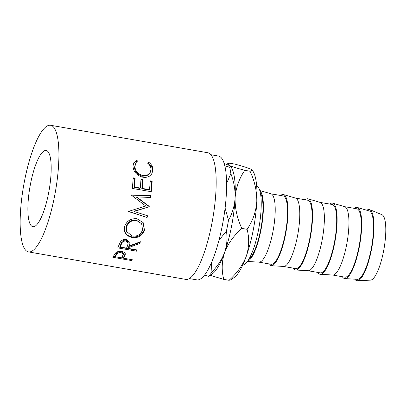 <?xml version="1.0" encoding="UTF-8"?>
<svg xmlns="http://www.w3.org/2000/svg" width="406" height="406" viewBox="0 0 406 406"><rect width="100%" height="100%" fill="white"/><g stroke="black" fill="none" stroke-linecap="round" stroke-linejoin="round"><path stroke-width="0.61" d="M46.832 150.692A38.677 9.729 -80.1 0 0 46.193 150.484A38.677 9.729 -80.1 0 0 30.186 185.608A38.677 9.729 -80.1 0 0 32.236 226.487A38.677 9.729 -80.1 0 0 32.876 226.69A38.677 9.729 -80.1 0 0 48.882 191.566A38.677 9.729 -80.1 0 0 46.832 150.692M189.313 278.562L196.829 279.876A62.854 15.809 -80.1 0 0 222.838 222.803A62.854 15.809 -80.1 0 0 219.509 156.376A62.854 15.809 -80.1 0 0 218.464 156.046L210.953 154.732M124.028 257.495A64.275 16.164 -80.1 0 1 123.597 258.216L132.356 259.749A64.275 16.164 -80.1 0 1 131.818 260.611L112.838 257.292A64.275 16.164 -80.1 0 0 114.015 255.354L115.669 252.902C117.141 251.558 119.125 251.07 121.617 251.441C124.14 251.953 125.347 253.029 125.241 254.674L124.028 257.495L124.033 256.303L125.215 253.537L125.251 254.293M128.92 247.437A64.275 16.164 -80.1 0 1 128.489 248.457L137.253 249.989A64.275 16.164 -80.1 0 1 136.726 251.207L117.745 247.893A64.275 16.164 -80.1 0 0 118.917 245.122L120.48 241.829C121.886 239.966 123.871 239.2 126.433 239.535L130.098 242.661L129.565 245.848L140.41 241.758A64.275 16.164 -80.1 0 1 139.786 243.509L128.92 247.437L128.819 246.467L139.639 242.656A62.854 15.809 -80.1 0 0 139.887 241.966M124.5 226.883C126.555 221.001 130.707 218.291 136.954 218.753L143.166 222.605L144.49 230.227C142.333 235.795 138.121 238.256 131.849 237.617L127.23 235.637L124.525 231.811L124.5 226.883M149.164 206.791A64.275 16.164 -80.1 0 0 149.235 206.39L136.67 196.93L150.585 197.443A64.275 16.164 -80.1 0 0 150.809 195.692L131.493 194.961A64.275 16.164 -80.1 0 1 131.458 195.215L145.79 206.009L128.712 211.353A64.275 16.164 -80.1 0 1 128.661 211.602L147.104 217.469A64.275 16.164 -80.1 0 0 147.474 215.728L134.163 211.48L149.164 206.791L133.838 211.282L134.163 211.48M135.127 178.178A64.275 16.164 -80.1 0 1 134.422 187.034L140.258 188.054A64.275 16.164 -80.1 0 0 140.968 179.198L142.917 179.538A64.275 16.164 -80.1 0 1 142.207 188.394L149.504 189.673A64.275 16.164 -80.1 0 0 150.215 180.812L152.164 181.152A64.275 16.164 -80.1 0 1 151.276 191.728L132.295 188.414A64.275 16.164 -80.1 0 0 133.183 177.838L135.127 178.178L134.706 178.706L133.148 178.432M136.715 160.147L137.928 161.512L135.553 163.76L134.944 166.653C135.279 171.195 137.923 174.174 142.882 175.59L147.134 175.245L150.139 172.743L151.007 169.358C150.946 167.018 149.834 164.968 147.662 163.212L148.723 162.243C151.499 164.313 152.91 166.795 152.95 169.688L151.89 173.829L149.545 176.097C147.535 177.275 145.246 177.63 142.684 177.163C136.619 175.443 133.391 171.794 132.995 166.221L133.675 162.877L136.715 160.147L136.294 161.075L137.116 161.984M28.471 251.903L185.74 279.384A64.275 16.164 -80.1 0 0 212.338 221.016A64.275 16.164 -80.1 0 0 208.928 153.087A64.275 16.164 -80.1 0 0 207.867 152.752L50.598 125.271A64.275 16.164 -80.1 0 0 24 183.639A64.275 16.164 -80.1 0 0 27.405 251.563A64.275 16.164 -80.1 0 0 28.471 251.903A64.275 16.164 -80.1 0 0 55.069 193.535A64.275 16.164 -80.1 0 0 51.663 125.611A64.275 16.164 -80.1 0 0 50.598 125.271M256.638 185.608A40.387 10.155 99.9 0 1 256.678 185.628A40.387 10.155 99.9 0 1 259.048 227.04A40.387 10.155 99.9 0 1 242.763 265.011M354.803 279.176A36.119 9.084 -80.1 0 0 356.245 280.505A36.119 9.084 -80.1 0 0 357.351 280.729L370.5 280.145A33.277 8.369 -80.1 0 0 383.969 248.99A33.277 8.369 -80.1 0 0 382.041 214.733A33.277 8.369 -80.1 0 0 381.934 214.688L369.764 209.679A36.119 9.084 -80.1 0 0 366.841 210.278M357.351 280.729A36.119 9.084 -80.1 0 0 371.972 246.909A36.119 9.084 -80.1 0 0 369.876 209.724A36.119 9.084 -80.1 0 0 369.764 209.679M342.354 276.719A36.119 9.084 -80.1 0 0 343.999 278.364A36.119 9.084 -80.1 0 0 344.856 278.587L357.341 279.323A34.698 8.729 -80.1 0 0 371.536 247.3A34.698 8.729 -80.1 0 0 369.607 211.12A34.698 8.729 -80.1 0 0 369.277 210.993L357.285 207.456A36.119 9.084 -80.1 0 0 354.296 208.364M344.856 278.587A36.119 9.084 -80.1 0 0 359.635 245.244A36.119 9.084 -80.1 0 0 357.625 207.588A36.119 9.084 -80.1 0 0 357.285 207.456M332.641 275.024L344.841 277.156A34.698 8.729 -80.1 0 0 359.198 245.645A34.698 8.729 -80.1 0 0 357.356 208.978A34.698 8.729 -80.1 0 0 356.783 208.796L344.582 206.664M317.776 272.426A36.119 9.084 -80.1 0 0 319.42 274.07A36.119 9.084 -80.1 0 0 320.278 274.294L332.763 275.029A34.698 8.729 -80.1 0 0 346.963 243.001A34.698 8.729 -80.1 0 0 345.034 206.827A34.698 8.729 -80.1 0 0 344.704 206.7L332.707 203.162A36.119 9.084 -80.1 0 0 329.723 204.066M320.278 274.294A36.119 9.084 -80.1 0 0 335.062 240.951A36.119 9.084 -80.1 0 0 333.052 203.294A36.119 9.084 -80.1 0 0 332.707 203.162M308.063 270.731L320.263 272.862A34.698 8.729 -80.1 0 0 334.625 241.352A34.698 8.729 -80.1 0 0 332.783 204.685A34.698 8.729 -80.1 0 0 332.209 204.502L320.009 202.371M293.203 268.133A36.119 9.084 -80.1 0 0 294.847 269.777A36.119 9.084 -80.1 0 0 295.705 270L308.19 270.736A34.698 8.729 -80.1 0 0 322.389 238.708A34.698 8.729 -80.1 0 0 320.456 202.533A34.698 8.729 -80.1 0 0 320.126 202.406L308.134 198.869A36.119 9.084 -80.1 0 0 305.145 199.772M295.705 270A36.119 9.084 -80.1 0 0 310.483 236.657A36.119 9.084 -80.1 0 0 308.474 199.001A36.119 9.084 -80.1 0 0 308.134 198.869M283.489 266.432L295.69 268.569A34.698 8.729 -80.1 0 0 310.047 237.058A34.698 8.729 -80.1 0 0 308.21 200.391A34.698 8.729 -80.1 0 0 307.631 200.209L295.431 198.077M268.63 263.839A36.119 9.084 -80.1 0 0 270.269 265.483A36.119 9.084 -80.1 0 0 271.127 265.702L283.616 266.443A34.698 8.729 -80.1 0 0 297.811 234.414A34.698 8.729 -80.1 0 0 295.883 198.24A34.698 8.729 -80.1 0 0 295.553 198.113L283.555 194.575A36.119 9.084 -80.1 0 0 280.571 195.479M271.127 265.702A36.119 9.084 -80.1 0 0 285.91 232.364A36.119 9.084 -80.1 0 0 283.901 194.702A36.119 9.084 -80.1 0 0 283.555 194.575M258.911 262.139L271.112 264.27A34.698 8.729 -80.1 0 0 285.474 232.765A34.698 8.729 -80.1 0 0 283.632 196.098A34.698 8.729 -80.1 0 0 283.058 195.915L270.858 193.784M247.391 261.459L259.038 262.149A34.698 8.729 -80.1 0 0 273.238 230.121A34.698 8.729 -80.1 0 0 271.309 193.946A34.698 8.729 -80.1 0 0 270.98 193.819L259.789 190.515M247.523 261.276A36.119 9.084 -80.1 0 0 261.459 227.365A36.119 9.084 -80.1 0 0 259.85 190.734M248.787 259.332A34.698 8.729 -80.1 0 0 261.109 227.304A34.698 8.729 -80.1 0 0 260.378 192.992M204.522 275.095L208.643 276.303L212.825 273.431A55.663 14.002 99.9 0 0 224.589 252.461C221.945 259.505 217.723 266.011 211.917 271.974L211.424 262.723M211.917 271.974A61.352 15.433 99.9 0 1 208.643 276.303M218.951 240.316L226.421 231.05C227.573 238.16 226.964 245.295 224.589 252.461C228.076 243.559 233.826 235.541 241.834 228.4C237.16 218.464 234.912 208.303 235.094 197.92C234.546 205.954 232.344 213.409 228.492 220.291L225.091 208.075M228.492 220.291A61.352 15.433 99.9 0 1 226.421 231.05M226.604 183.466L230.847 173.656C233.932 181.67 235.348 189.759 235.094 197.92A55.663 14.002 99.9 0 1 224.589 252.461C221.722 261.576 221.448 270.553 223.767 279.384L210.303 275.334M224.203 163.532L228.994 165.318L230.557 166.353L229.644 167.226A61.352 15.433 99.9 0 1 230.847 173.656M229.644 167.226L224.828 165.805M230.557 166.353L231.329 167.536A55.663 14.002 99.9 0 1 235.094 197.92C235.922 187.775 239.149 178.569 244.772 170.307C237.251 168.292 231.993 166.627 228.994 165.318L227.543 163.73L229.644 163.197L234.912 164.115C242.433 166.13 247.69 167.795 250.69 169.109L252.248 170.139L250.045 171.23C254.719 181.167 256.962 191.327 256.785 201.711C255.958 211.856 252.73 221.062 247.107 229.324C249.426 238.155 249.152 247.132 246.28 256.252C242.793 265.148 237.048 273.167 229.04 280.307L231.136 279.77L234.516 277.222A55.663 14.002 99.9 0 0 246.28 256.252A55.663 14.002 99.9 0 0 256.785 201.711A55.663 14.002 99.9 0 0 253.019 171.322L252.248 170.139M229.04 280.307L223.767 279.384M247.107 229.324L241.834 228.4M250.045 171.23L244.772 170.307M135.553 163.76L134.518 167.429C134.853 171.875 137.497 174.798 142.455 176.204L146.739 175.869L150.139 172.743M134.944 166.653L134.518 167.429M142.882 175.59L142.455 176.204M147.962 163.471L148.297 163.171C151.073 165.206 152.478 167.637 152.524 170.469L151.682 174.138M148.723 162.243L148.297 163.171M152.95 169.688L152.524 170.469M133.467 163.344L136.294 161.075M134.422 187.034L134.01 187.364A62.854 15.809 -80.1 0 0 134.706 178.706M134.01 187.364L139.852 188.384L140.258 188.054M140.933 179.792L142.496 180.066L142.917 179.538M142.207 188.394L141.801 188.724A62.854 15.809 -80.1 0 0 142.496 180.066M141.801 188.724L149.098 190.003L149.504 189.673M150.179 181.406L151.742 181.68L152.164 181.152M150.91 191.662A62.854 15.809 -80.1 0 0 151.742 181.68M148.809 206.75A62.854 15.809 -80.1 0 0 148.875 206.36L149.235 206.39M148.875 206.36L136.289 197.052L136.67 196.93M150.22 197.433A62.854 15.809 -80.1 0 0 150.418 195.895L150.809 195.692M131.108 195.108L150.418 195.895M128.337 211.384L147.104 217.469M146.794 217.19A62.854 15.809 -80.1 0 0 147.129 215.616M143.074 222.473L144.252 229.669C142.13 235.11 137.933 237.505 131.666 236.855L127.169 234.998L124.419 231.435M144.49 230.227L144.252 229.669M131.849 237.617L131.666 236.855M141.674 223.747L136.269 220.077C131.219 219.763 127.875 221.93 126.225 226.589L126.54 231.471L132.326 236.119C137.406 236.581 140.806 234.526 142.526 229.953L141.674 223.747L136.553 220.458C131.503 220.153 128.144 222.381 126.469 227.147L126.54 231.471M136.269 220.077L136.553 220.458M126.225 226.589L126.469 227.147M130.001 242.25L129.565 245.848M139.786 243.509L139.639 242.656M128.489 248.457L128.397 247.462A62.854 15.809 -80.1 0 0 128.819 246.467M136.726 251.207L136.644 250.187A62.854 15.809 -80.1 0 0 136.766 249.903M136.644 250.187L118.151 246.955M128.164 242.925L128.032 242.062L125.779 240.098C123.18 240.149 121.653 241.25 121.191 243.412A62.854 15.809 -80.1 0 1 120.125 246.016L120.217 247.01L126.545 248.117L127.636 245.523L128.164 242.925L125.926 240.951L125.779 240.098M120.217 247.01A64.275 16.164 -80.1 0 0 121.308 244.351L121.191 243.412M125.926 240.951C123.328 241.007 121.79 242.143 121.308 244.351M123.597 258.216L123.612 257.003A62.854 15.809 -80.1 0 0 124.033 256.303M131.818 260.611L131.838 259.657M123.602 257.937L121.81 257.622M115.324 256.49L113.528 256.176M123.328 254.369L123.302 253.248L121.049 251.431C118.461 251.355 116.913 252.116 116.41 253.709A62.854 15.809 -80.1 0 1 115.34 255.557L115.324 256.77L121.648 257.876L123.328 254.369L121.089 252.542L121.049 251.431M115.324 256.77A64.275 16.164 -80.1 0 0 116.42 254.882L116.41 253.709M121.089 252.542C118.496 252.471 116.938 253.253 116.42 254.882M226.685 164.379L227.543 163.73"/></g></svg>
